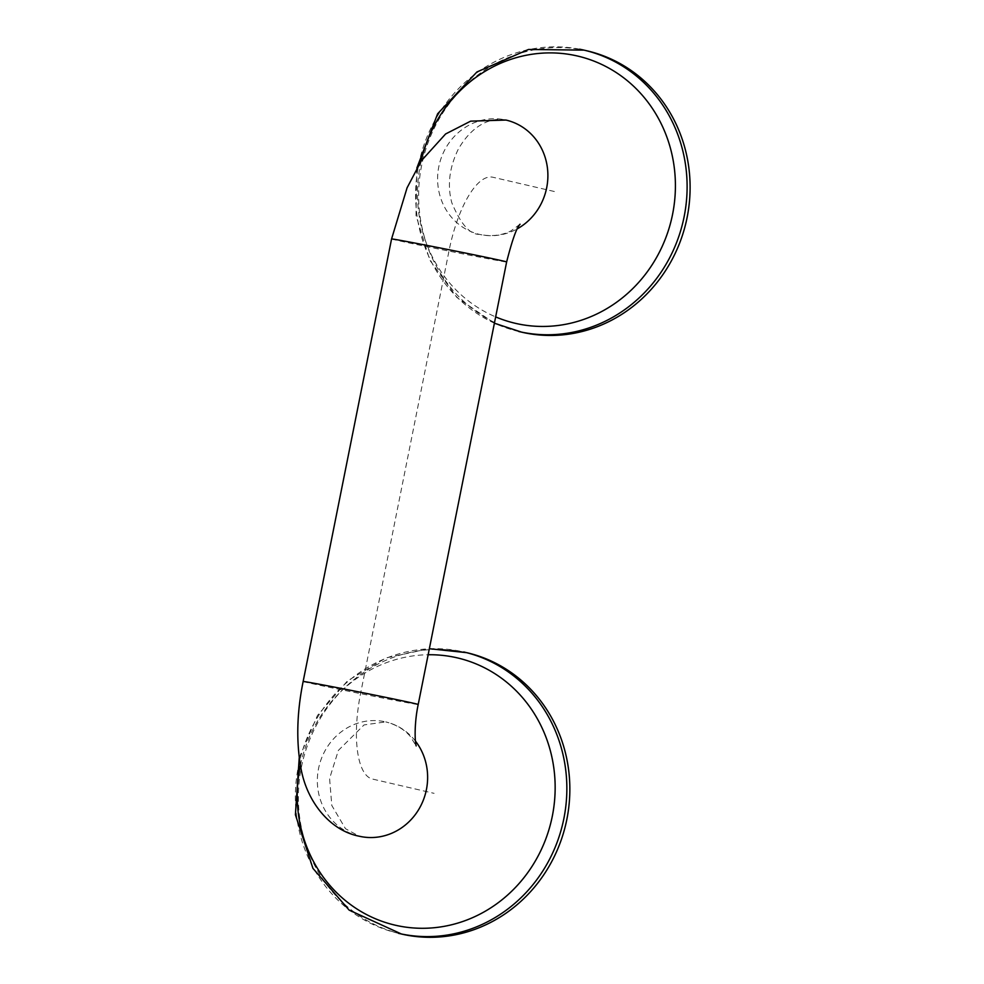 <?xml version="1.0" encoding="UTF-8"?>
<svg xmlns="http://www.w3.org/2000/svg" width="984" height="984" viewBox="0 0 984 984"><rect width="100%" height="100%" fill="white"/><g stroke="black" fill="none" stroke-linecap="round" stroke-linejoin="round"><path stroke-width="0.74" stroke-dasharray="4.92 3.69" d="M401.497 934.037A144.414 135.263 103.1 0 1 302.346 762.797A144.414 135.263 103.1 0 1 466.724 652.663M586.981 50.824A144.414 135.263 -76.9 0 0 582.663 49.901A144.414 135.263 -76.9 0 0 422.087 163.258A144.414 135.263 -76.9 0 0 521.754 332.186M554.373 191.511L492.75 177.218A81.229 28.45 101.1 0 0 449.098 250.44L360.673 692.97A81.229 28.45 101.1 0 0 372.493 779.057L434.104 793.35M398.495 933.336A144.414 135.263 103.1 0 1 299.345 762.096A144.414 135.263 103.1 0 1 463.722 651.961M300.378 765.245A137.219 128.51 103.1 0 1 428.151 654.741M383.981 721.53A58.671 54.956 -76.9 0 0 318.754 767.581A58.671 54.956 -76.9 0 0 359.234 836.216L345.482 828.7L331.805 805.478L329.591 778.467L338.361 750.423L364.043 724.925L385.74 721.899A58.671 54.956 -76.9 0 0 383.981 721.53M415.42 741.063A58.671 54.956 -76.9 0 0 385.74 721.899C396.072 724.581 404.227 729.378 410.217 736.29L416.171 745.909M303.146 681.481A58.671 0.676 -168.7 0 0 380.697 697.619A58.671 0.676 -168.7 0 0 418.212 704.47M391.571 238.952A58.671 0.676 -168.7 0 0 469.134 255.09A58.671 0.676 -168.7 0 0 506.637 261.941M520.056 224.241L510.954 230.896C502.271 235.311 492.344 236.59 481.164 234.733L479.503 234.377C469.971 234.659 460.758 224.155 451.841 202.839C447.142 185.582 449.282 167.723 458.249 149.26C475.124 120.06 496.071 117.637 505.997 120.06A58.671 54.956 -76.9 0 0 439.221 164.808A58.671 54.956 -76.9 0 0 479.503 234.377A58.671 54.956 -76.9 0 0 481.25 234.745A58.671 54.956 -76.9 0 0 517.375 228.78M421.164 161.019A137.219 128.51 -76.9 0 0 495.653 316.897M579.662 49.2A144.414 135.263 -76.9 0 0 419.086 162.557A144.414 135.263 -76.9 0 0 518.752 331.497M299.234 757.754L317.488 715.429L347.413 680.953L385.999 657.902L429.344 648.727M416.835 168.092L416.011 215.447L429.836 260.194L456.92 297.488L494.386 323.219"/><path stroke-width="1.48" d="M429.344 648.727L466.724 652.663A144.414 135.263 103.1 0 1 566.87 819.278A144.414 135.263 103.1 0 1 401.497 934.037L349.16 910.114L312.924 868.343L295.409 814.74L299.234 757.754M494.386 323.219L521.754 332.186A144.414 135.263 -76.9 0 0 686.131 222.052A144.414 135.263 -76.9 0 0 586.981 50.824L583.979 50.123A144.414 135.263 -76.9 0 0 579.662 49.2M463.722 651.961A144.414 135.263 103.1 0 1 563.869 818.59A144.414 135.263 103.1 0 1 402.813 934.259A144.414 135.263 103.1 0 1 398.495 933.336M428.151 654.741A137.219 128.51 103.1 0 1 453.071 656.968A137.219 128.51 103.1 0 1 552.319 816.154A137.219 128.51 103.1 0 1 399.295 926.055A137.219 128.51 103.1 0 1 300.378 765.245M416.171 745.909C414.535 739.993 414.584 721.211 418.212 704.47A58.671 0.676 -168.7 0 0 360.808 692.318A58.671 0.676 -168.7 0 0 303.146 681.481C296.861 712.588 296.11 741.395 300.883 767.914C306.811 802.009 330.267 830.693 359.234 836.216A58.671 54.956 -76.9 0 0 418.987 809.057A58.671 54.956 -76.9 0 0 415.42 741.063M418.212 704.47L506.637 261.941A58.671 0.676 -168.7 0 0 429.073 245.803A58.671 0.676 -168.7 0 0 391.571 238.952L303.146 681.481M517.375 228.78A58.671 54.956 -76.9 0 0 547.559 169.113A58.671 54.956 -76.9 0 0 505.997 120.06L470.647 121.155L445.604 133.972L421.324 160.773L407.081 187.809L391.571 238.952M495.653 316.897A137.219 128.51 -76.9 0 0 519.552 324.216A137.219 128.51 -76.9 0 0 672.306 215.644A137.219 128.51 -76.9 0 0 575.824 55.645A137.219 128.51 -76.9 0 0 421.164 161.019M518.752 331.497A144.414 135.263 -76.9 0 0 523.07 332.42A144.414 135.263 -76.9 0 0 683.646 219.063A144.414 135.263 -76.9 0 0 583.979 50.123L528.506 49.458L476.92 71.967L437.609 113.8L416.835 168.092M506.637 261.941C512.209 240.084 516.674 227.513 520.056 224.241"/></g></svg>
